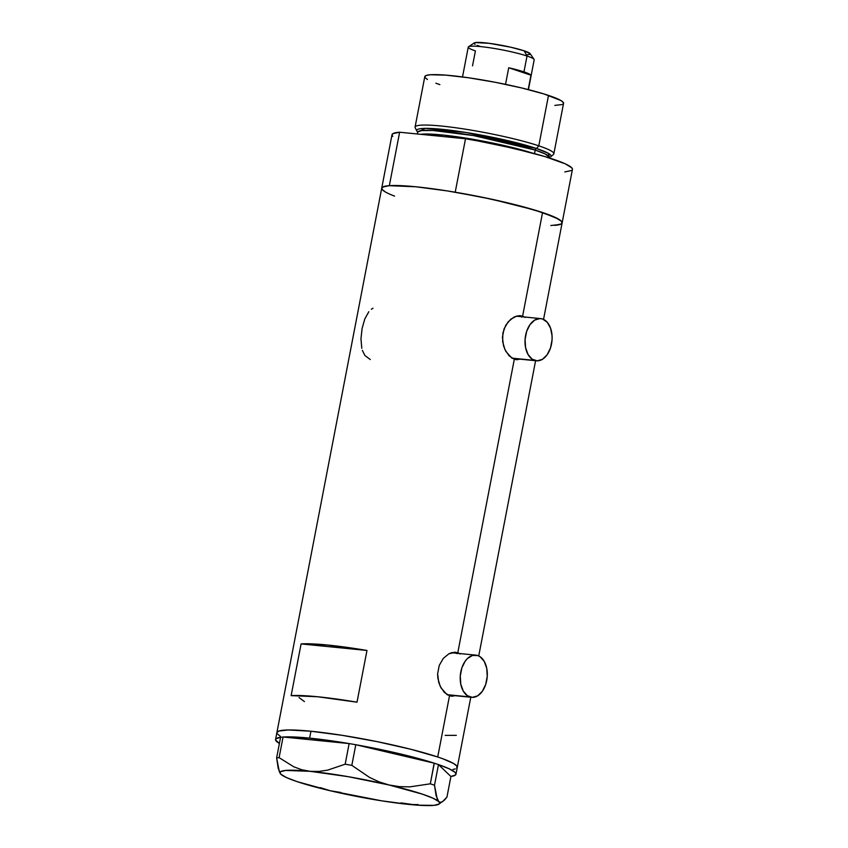 <?xml version="1.0" encoding="UTF-8"?>
<svg xmlns="http://www.w3.org/2000/svg" width="848" height="848" viewBox="0 0 848 848"><rect width="100%" height="100%" fill="white"/><g stroke="black" fill="none" stroke-linecap="round" stroke-linejoin="round"><path stroke-width="1.27" d="M448.348 695.01L447.543 694.894A21.2 13.451 95.7 0 0 448.295 695.01L471.668 697.332A21.2 13.451 -84.3 0 1 469.771 696.918L447.172 694.682L469.771 696.918A21.2 13.451 -84.3 0 1 460.549 673.397A21.2 13.451 -84.3 0 1 475.855 655.144A21.2 13.451 -84.3 0 1 477.742 655.546A21.2 13.451 -84.3 0 1 486.964 679.068A21.2 13.451 -84.3 0 1 471.668 697.332M513.157 358.481L512.351 358.365A21.2 13.451 95.7 0 0 513.104 358.471L536.466 360.792A21.2 13.451 -84.3 0 1 534.579 360.389L511.98 358.142L534.579 360.389A21.2 13.451 -84.3 0 1 525.357 336.868A21.2 13.451 -84.3 0 1 540.664 318.604A21.2 13.451 -84.3 0 1 542.55 319.007A21.2 13.451 -84.3 0 1 551.772 342.539A21.2 13.451 -84.3 0 1 536.466 360.792M451.433 696.208L455.111 695.678L452.143 696.24L446.864 694.48L441.045 687.929L438.702 682.322L437.621 673.821L439.253 665.394L443.324 658.366L448.963 653.755L452.016 652.578L457.803 652.684L454.549 652.366A22.08 14.013 95.7 0 0 454.125 652.229M452.143 696.24L449.504 695.784L437.716 756.988L449.504 695.784L444.331 692.371L440.144 686.18L437.844 678.156L437.621 673.821L439.253 665.394L443.324 658.366L448.963 653.755L455.747 652.25M516.241 359.669L519.919 359.149L516.951 359.711L511.662 357.941L505.853 351.401L503.511 345.783L502.429 337.281L504.051 328.854L508.132 321.827L513.771 317.226L516.824 316.039L522.612 316.156L519.347 315.827A22.08 14.013 95.7 0 0 518.934 315.7M516.951 359.711L514.312 359.255L457.803 652.684L514.312 359.255L509.139 355.831L504.952 349.641L502.641 341.627L502.896 332.988L505.832 325.091L510.835 319.166L516.824 316.039L520.555 315.721M299.026 697.565L304.421 701.582M362.34 350.341L364.894 355.513L370.29 359.531M368.816 311.714L364.778 319.007L362.075 328.558L360.962 338.861L361.789 348.284M373.003 308.216L371.318 309.266M437.716 756.988A91.86 10.123 10.9 0 1 457.284 767.345A91.86 10.123 -169.1 0 0 407.157 748.36A91.86 10.123 -169.1 0 0 310.951 731.23L288.203 729.969L278.886 731.029L276.883 732.661L278.886 731.029L288.203 729.969L310.951 731.23L309.626 738.131A91.86 10.123 10.9 0 1 349.047 743.558L283.168 737.018L349.047 743.558L309.626 738.131L310.951 731.23A91.86 10.123 -169.1 0 0 276.883 732.598A91.86 10.123 10.9 0 1 338.267 734.728A91.86 10.123 10.9 0 1 437.716 756.988L410.867 749.282L377.339 741.682L342.263 735.343L310.951 731.23L342.263 735.343L377.339 741.682L410.867 749.282L437.716 756.988M456.394 653.204A22.08 14.013 95.7 0 0 454.549 652.366L457.803 652.684L460.294 653.978L455.005 652.218M521.202 316.675A22.08 14.013 95.7 0 0 519.347 315.827L522.612 316.156L525.103 317.449L522.612 316.156L542.561 212.541L522.612 316.156L519.813 315.679M543.547 319.41L572.421 169.441A91.86 10.123 -169.1 0 0 465.51 138.765L455.217 192.21A91.86 10.123 10.9 0 1 562.129 222.886A91.86 10.123 -169.1 0 0 542.561 212.541A91.86 10.123 -169.1 0 0 443.112 190.27A91.86 10.123 -169.1 0 0 381.727 188.15A91.86 10.123 10.9 0 1 389.338 185.67L399.631 132.224A91.86 10.123 -169.1 0 0 392.02 134.705L381.727 188.15A91.86 10.123 10.9 0 0 394.585 196.121L394.352 196.026M291.14 695.636L301.093 643.918A91.86 10.123 10.9 0 1 366.972 650.458L357.008 702.186A91.86 10.123 -169.1 0 0 291.14 695.636L301.093 643.918L366.972 650.458L357.008 702.186L317.597 696.749L291.14 695.636M561.567 223.734L561.842 221.763L558.673 219.176L542.561 212.541L515.711 204.834L482.183 197.224L447.108 190.885L415.806 186.772L389.137 185.68L383.731 186.581L381.727 188.203M382.013 189.274L385.193 191.86M550.818 225.526L560.125 224.455M453.002 769.454L455.281 768.913L453.002 769.454M456.722 768.193L456.998 766.221L453.828 763.624L442.879 758.79L453.828 763.624L456.998 766.221L456.722 768.193M277.169 733.721L280.349 736.318L277.169 733.721M301.093 643.918L327.561 645.031L366.972 650.458L301.093 643.918M445.179 735.375L456.319 735.343M514.662 359.361A22.08 14.013 95.7 0 0 517.015 358.863L516.527 359.011M521.902 317.12L519.347 315.827M540.664 318.604L517.301 316.283A21.2 13.451 95.7 0 0 516.093 316.251L517.354 316.293M449.853 695.901A22.08 14.013 95.7 0 0 452.207 695.392L451.73 695.551M457.093 653.66L454.549 652.366M475.855 655.144L452.493 652.822A21.2 13.451 95.7 0 0 451.284 652.78L452.546 652.822M542.55 319.007L539.943 318.562L534.685 320.099L530.011 324.614L526.64 331.42L525.082 339.497L525.58 347.595L528.06 354.496L532.131 359.149L537.187 360.835L542.444 359.308L547.119 354.793L550.49 347.977L552.048 339.91L552.059 335.776L550.543 328.134L547.204 322.24L542.55 319.007M477.742 655.546L472.484 655.462L467.418 658.546L465.202 661.143L461.831 667.959L460.273 676.026L460.771 684.135L463.252 691.035L467.322 695.678L472.378 697.363L477.647 695.837L482.311 691.321L485.681 684.516L487.24 676.439L486.741 668.341L484.272 661.429L480.191 656.787L477.742 655.546M438.501 764.599A91.86 10.123 10.9 0 1 455.959 774.235A91.86 10.123 10.9 0 1 450.892 776.471L438.501 764.599L437.059 764.112L438.501 764.599L450.892 776.471L455.577 774.924L455.948 773.747L454.994 772.316L449.186 768.807L438.501 764.599M442.486 801.742L440.494 802.367L438.723 801.572L437.261 799.304L434.505 785.216L430.318 783.817L409.86 786.859L399.482 786.647L389.062 784.983L379.098 781.877L369.537 777.415L351.825 765.352L345.168 764.207L349.132 743.569L351.39 743.961L349.132 743.569L345.168 764.207L327.593 770.143L318.827 771.436L310.124 771.32A81.26 8.957 10.9 0 1 389.062 784.983A81.26 8.957 10.9 0 1 438.723 801.572A81.26 8.957 10.9 0 1 438.893 804.148L444.638 799.918L446.938 797.12L450.913 776.482L446.938 797.12L442.486 801.742L440.494 802.367L438.723 801.572L436.095 795.678L434.505 785.216L430.318 783.817L434.293 763.189L437.059 764.112L434.176 763.158L430.318 783.817L409.86 786.859L399.482 786.647L389.062 784.983L379.098 781.877L369.537 777.415L351.825 765.352L355.8 744.724L353.542 744.332L355.906 744.745A91.86 10.123 10.9 0 1 434.176 763.158L355.8 744.724L351.825 765.352L345.168 764.207L327.593 770.143L318.827 771.436L310.124 771.32L301.676 769.719L293.726 766.772L279.098 757.635L283.073 737.007L282.236 737.092L283.073 737.007L279.098 757.635L276.628 757.889L278.197 768.277L280.847 774.235A81.26 8.957 10.9 0 1 280.296 773.609A81.26 8.957 10.9 0 1 310.124 771.32L301.676 769.719L293.726 766.772L279.098 757.635L276.628 757.889L279.363 771.924M351.39 743.961L353.542 744.332L351.39 743.961M281.441 737.166L280.603 737.251L276.628 757.889L280.603 737.251L281.441 737.166A91.86 10.123 10.9 0 0 280.624 737.272L275.939 738.82L275.568 739.997L279.416 743.442A91.86 10.123 10.9 0 1 275.558 739.498A91.86 10.123 10.9 0 1 280.603 737.272M434.505 785.216L438.48 764.589L434.505 785.216M355.906 744.745L434.176 763.158L398.867 753.575L355.906 744.745M330.497 790.813L340.748 792.456L330.497 790.813A81.26 8.957 10.9 0 1 280.847 774.235L286.582 777.616L297.298 781.697L330.497 790.813L381.748 800.841L409.436 804.476L418.17 804.593L409.436 804.476A81.26 8.957 10.9 0 1 330.497 790.813L320.374 787.644M438.893 804.148A81.26 8.957 10.9 0 1 409.436 804.476L401.03 802.897L417.163 805.155L434.028 805.367L439.073 804.01L439.582 802.918L438.723 801.572L432.989 798.191L422.262 794.11L389.062 784.983L348.019 776.651L310.124 771.32L285.543 770.44L280.487 771.786L279.988 772.878L280.847 774.235M283.168 737.018L309.626 738.131A91.86 10.123 10.9 0 0 283.168 737.018M416.845 131.005A68.434 7.547 10.9 0 0 417.693 131.991L425.378 128.366L465.955 132.458L536.54 148.495L538.798 145.835L536.54 148.495A68.434 7.547 10.9 0 1 550.755 156.795L553.468 154.4A70.66 7.791 -169.1 0 0 538.798 145.835A70.66 7.791 10.9 0 1 553.85 153.806L563.56 103.371A70.66 7.791 -169.1 0 0 548.508 95.411L538.798 145.835L548.508 95.411A70.66 7.791 -169.1 0 0 472.007 78.281A70.66 7.791 -169.1 0 0 424.795 76.649L415.075 127.083A70.66 7.791 10.9 0 1 462.298 128.716A70.66 7.791 10.9 0 1 538.798 145.835A70.66 7.791 -169.1 0 0 459.521 128.302A70.66 7.791 -169.1 0 0 415.202 127.783L416.845 131.005A68.434 7.547 10.9 0 1 459.754 131.514A68.434 7.547 10.9 0 1 536.54 148.495A1.77 1.346 -71.5 0 0 535.215 150.064L473.544 135.585L432.989 130.486L421.498 130.603L417.788 131.97M420.64 134.313L443.843 135.129L480.318 140.609L532.056 152.958A67.13 7.399 10.9 0 0 420.64 134.313M549.44 157.982L549.515 157.633A67.13 7.399 -169.1 0 0 535.215 150.064L534.526 153.626L535.215 150.064A67.13 7.399 -169.1 0 0 462.542 133.793A67.13 7.399 -169.1 0 0 417.682 132.246L417.343 133.984M562.129 222.886A91.86 10.123 10.9 0 1 554.528 225.367L561.238 223.967M392.751 136.38L392.009 134.843L392.921 133.624L399.631 132.224L465.51 138.765L477.657 140.906L513.708 148.4L544.617 156.488L565.319 163.855L571.7 167.766L572.442 169.303M571.531 170.522L564.81 171.921M382.459 189.825L381.717 188.288L382.628 187.069L389.338 185.67L399.631 132.224L465.51 138.765L455.217 192.21L491.692 199.216L534.325 209.933L555.027 217.3L561.408 221.211L562.15 222.748M439.847 84.609L435.872 83.221M427.456 79.5L425.007 77.507M424.784 76.691L426.332 75.44L430.487 74.751L445.878 75.133L468.626 77.783L495.264 82.288L521.743 87.969L544.013 93.969L560.899 100.509L563.337 102.502L563.125 104.018M562.023 104.58L554.857 105.396M549.515 157.336L545.116 153.923L535.215 150.064A1.77 1.346 108.5 0 1 536.54 148.495L548.274 153.297L549.589 157.389M528.431 89.623L534.176 59.805A33.56 3.699 -169.1 0 0 527.021 56.021A33.56 3.699 10.9 0 1 534.049 59.36L530.138 53.668A28.62 3.159 -169.1 0 0 524.149 50.816L527.021 56.021L523.969 71.889A33.56 3.699 10.9 0 1 530.965 75.186L528.198 89.57L530.965 75.186L508.726 67.766A33.56 3.699 10.9 0 1 523.969 71.889L527.021 56.021A33.56 3.699 -169.1 0 0 490.685 47.891A33.56 3.699 -169.1 0 0 468.255 47.117L462.51 76.935M472.527 65.847L475.41 50.891A33.56 3.699 10.9 0 1 468.541 46.746A33.56 3.699 10.9 0 1 492.434 48.156A33.56 3.699 10.9 0 1 527.021 56.021L524.149 50.816L530.159 53.689L530.064 54.304L526.725 54.866M505.535 84.344L508.726 67.766L530.965 75.186L523.969 71.889L508.726 67.766L505.535 84.344M480.138 46.449L477.148 45.347M475.124 44.372L474.127 43.566L475.378 42.559L489.285 43.333L510.729 47.202L524.149 50.816A28.62 3.159 -169.1 0 0 494.66 44.117A28.62 3.159 -169.1 0 0 474.286 42.909L468.541 46.746M455.959 774.235L470.788 697.236M478.738 655.939L535.597 360.707M275.558 739.498L381.727 188.15"/></g></svg>
